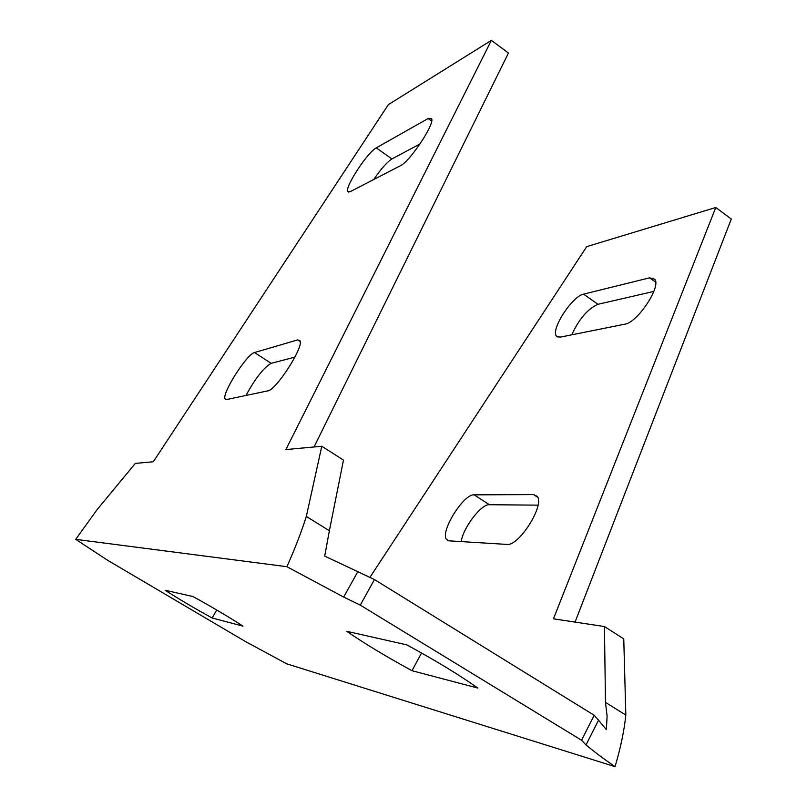<?xml version="1.0" encoding="UTF-8"?>
<svg xmlns="http://www.w3.org/2000/svg" width="807" height="807" viewBox="0 0 807 807"><rect width="100%" height="100%" fill="white"/><g stroke="black" fill="none" stroke-linecap="round" stroke-linejoin="round"><path stroke-width="1.21" d="M604.443 626.545L623.761 638.862L625.828 715.083L605.472 702.423L604.443 626.545L553.461 618.818L715.779 207.49L586.709 246.639L369.909 577.409M715.779 207.49L731.293 219.04L575.048 622.086M605.472 702.423L607.096 716.021L606.39 729.659L598.532 720.207L586.013 744.942C593.821 751.478 603.495 758.711 615.035 766.65C620.502 748.462 624.104 731.273 625.828 715.083M560.119 337.165L556.356 335.974C550.677 329.407 572.365 296.078 583.572 294.141L649.635 277.82L654.8 279.252C661.357 286.737 637.298 322.79 624.81 324.182L560.119 337.165M449.075 540.841L446.523 539.449C439.876 531.904 463.5 493.813 474.153 494.852L533.558 494.58L537.21 496.396C545.018 505.061 518.8 546.601 506.877 544.412L449.075 540.841M343.671 597.069L357.814 571.679L374.448 579.567L360.285 605.129L343.671 597.069L286.899 566.706L75.707 539.348L107.613 560.28L245.257 641.424L286.747 663.838L615.035 766.65M653.831 291.418L597.967 304.3C587.708 308.899 578.982 319.068 571.77 334.824M537.997 505.152L489.375 504.718C481.234 503.941 463.268 527.506 461.17 541.588M357.814 571.679L324.707 556.114L329.367 530.754L306.327 516.43C301.404 531.974 294.928 548.73 286.899 566.706M374.448 579.567L594.194 715.274L598.532 720.207M586.013 744.942L581.534 740.221L360.285 605.129M165.122 590.25L193.034 596.565C212.12 607.076 228.764 616.931 242.957 626.131L212.13 618.001C194.618 608.347 178.942 599.097 165.122 590.25M411.994 670.708C386.371 656.727 364.613 643.593 346.697 631.296L406.869 644.894C435.941 660.741 459.597 675.136 477.855 688.078L411.994 670.708L421.547 653.004M594.194 715.274L581.534 740.221M306.327 516.43L321.781 446.261L285.9 449.56L491.382 40.35L388.379 104.617L153.31 461.755L135.324 463.41L97.244 509.459L75.707 539.348M321.781 446.261L343.479 460.101L329.367 530.754M491.382 40.35L508.44 53.06L314.044 446.967M420.054 143.918L391.95 158.949C387.078 162.015 381.005 168.865 373.742 179.517M294.938 357.098L271.162 363.342C263.758 367.568 255.375 378.271 245.994 395.46M347.706 191.451L350.198 191.693L400.262 165.808C409.734 161.793 434.912 123.925 431.614 118.649L428.103 118.528L376.264 147.883C367.669 152.089 344.932 186.78 347.706 191.451L348.725 192.157M225.022 398.799L226.565 399.546L267.722 390.891C275.944 390.427 303.906 347.02 300.033 340.776L297.753 339.878L254.518 352.548C247.033 353.829 221.844 393.291 225.022 398.799L226.263 399.586M212.13 618.001L216.74 610.011M391.95 158.949L376.264 147.883M428.103 118.528L431.654 121.08M271.162 363.342L254.518 352.548M297.753 339.878L300.204 341.482M649.635 277.82L655.657 282.157M597.967 304.3L583.572 294.141M533.558 494.58L537.704 497.294M489.375 504.718L474.153 494.852M558.101 337.185L556.356 335.974M448.642 540.791L446.523 539.449"/></g></svg>

